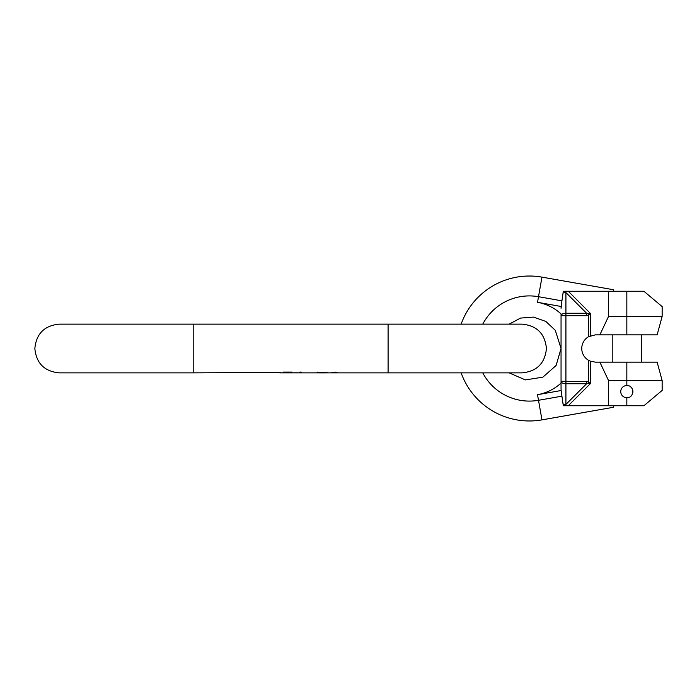 <?xml version="1.0" encoding="UTF-8"?>
<svg xmlns="http://www.w3.org/2000/svg" width="697" height="697" viewBox="0 0 697 697"><rect width="100%" height="100%" fill="white"/><g stroke="black" fill="none" stroke-linecap="round" stroke-linejoin="round"><path stroke-width="1.05" d="M279.732 372.433L193.2 372.86L193.2 324.14L59.21 324.14C44.416 325.586 36.296 333.706 34.85 348.5C36.296 363.294 44.416 371.414 59.21 372.86L193.2 372.86M336.006 372.86L337.592 372.86L335.301 372.085L330.988 372.86M332.016 372.764L336.564 372.764M317.03 372.085L319.06 372.878L325.15 372.878L327.181 372.085L324.645 372.677L317.03 372.085M297.75 372.799L294.195 372.799L297.75 372.86M285.866 372.843L292.165 372.085L283.026 372.085L290.135 372.381L284.707 372.86M280.49 372.642L279.985 372.486L280.49 372.642M279.227 372.329L273.642 372.329M279.732 372.86L284.794 372.86M318.808 372.86L301.304 372.86L301.304 372.085L299.78 372.085L299.78 372.86L287.103 372.86M320.533 372.86L319.827 372.677M324.393 372.677L323.687 372.86M273.137 372.433L279.48 372.381M588.59 360.323A13.644 13.644 0 0 1 588.59 336.677L588.59 315.366L587.859 313.519L586.613 313.267L586.613 315.697L565.92 315.697L565.92 381.303L588.59 381.634L588.59 360.323L590.42 361.203L590.42 383.585L588.59 381.634L587.859 383.481L586.613 383.733L565.92 404.426A4.87 2.439 180 0 1 563.037 403.946L563.35 405.75M643.88 405.75L662.15 390.416L643.88 405.75L568.255 405.75L590.42 383.585L587.859 383.481M563.254 405.75L568.255 405.75L565.363 405.75L565.92 404.426L565.92 381.303L561.05 381.303L561.05 388.682L561.05 348.5L556.11 365.481L542.841 377.173L525.364 379.917L509.15 372.86M608.559 405.75L608.559 380.614L599.856 362.144L595.404 362.144L590.42 361.203M588.59 336.677L595.404 334.856L657.132 334.856L662.15 316.386L626.83 316.386L626.83 334.856M599.856 334.856L608.559 316.386L608.559 291.25L643.88 291.25L662.15 306.584L643.88 291.25M608.559 291.25L563.35 291.25M613.822 291.25L613.543 289.743L541.97 277.127L538.511 296.704L561.921 300.834L563.037 293.054A4.87 2.439 0 0 1 565.92 292.574L565.363 291.25L568.255 291.25L590.42 313.415L588.59 315.366L586.613 315.697M563.037 293.054L563.254 291.25M541.97 277.127A72.471 72.471 0 0 0 461.126 324.14M461.126 372.86A72.471 72.471 0 0 0 541.97 419.873L613.543 407.257L613.822 405.75M541.97 419.873L538.511 400.296L561.921 396.166L563.037 403.946M482.768 324.14A52.597 52.597 0 0 1 538.511 296.704L537.526 302.315A46.899 46.899 0 0 1 561.05 313.911L561.05 381.303A4.87 2.439 180 0 0 565.92 383.733L586.613 383.733L586.613 381.303M561.05 313.911L561.05 315.697A4.87 2.439 180 0 1 565.92 313.267L586.613 313.267L565.92 292.574L565.92 315.697L561.05 315.697M537.526 302.315L561.137 306.48L561.05 308.318L561.921 300.834M587.859 313.519L590.42 313.415L590.42 335.797M608.559 316.386L626.83 316.386L626.83 291.25M561.05 388.682L561.137 390.52L537.526 394.685L538.511 400.296A52.597 52.597 0 0 1 482.768 372.86M561.921 396.166L561.137 390.52M628.842 385.868L628.903 385.894A6.09 6.09 0 0 0 626.83 385.528L626.83 380.614L662.15 380.614L662.15 390.416M630.585 386.826L630.741 386.948A6.09 6.09 0 0 1 632.101 388.577M626.83 405.75L626.83 397.708A6.09 6.09 0 0 0 628.903 397.342L628.842 397.368M626.83 397.708C634.679 398.083 634.679 385.153 626.83 385.528A6.09 6.09 0 0 0 620.739 391.618A6.09 6.09 0 0 0 626.83 397.708M662.15 380.614L657.132 362.144L626.83 362.144L626.83 380.614L608.559 380.614M632.824 390.564A6.09 6.09 0 0 1 632.824 392.672M632.101 394.659A6.09 6.09 0 0 1 630.741 396.288M626.83 362.144L599.856 362.144M193.2 324.14L388.09 324.14L388.09 372.86L337.331 372.86M537.526 394.685A46.899 46.899 0 0 0 561.05 383.089M335.623 372.86L332.957 372.86M331.241 372.86L325.412 372.86M388.09 324.14L522.07 324.14C536.873 325.586 544.993 333.706 546.431 348.5C544.993 363.294 536.873 371.414 522.07 372.86L388.09 372.86M284.907 372.86L286.737 372.86M299.78 372.86L301.304 372.86M319.322 372.86L320.393 372.86M323.817 372.86L324.898 372.86M331.502 372.86L332.574 372.86M323.765 372.86L320.454 372.86M662.15 306.584L662.15 316.386M509.141 324.14L520.589 318.076L533.51 317.1L545.812 321.422L555.291 330.291L561.05 348.5M612.21 362.144L612.21 334.856M641.44 362.144L641.44 334.856"/></g></svg>
